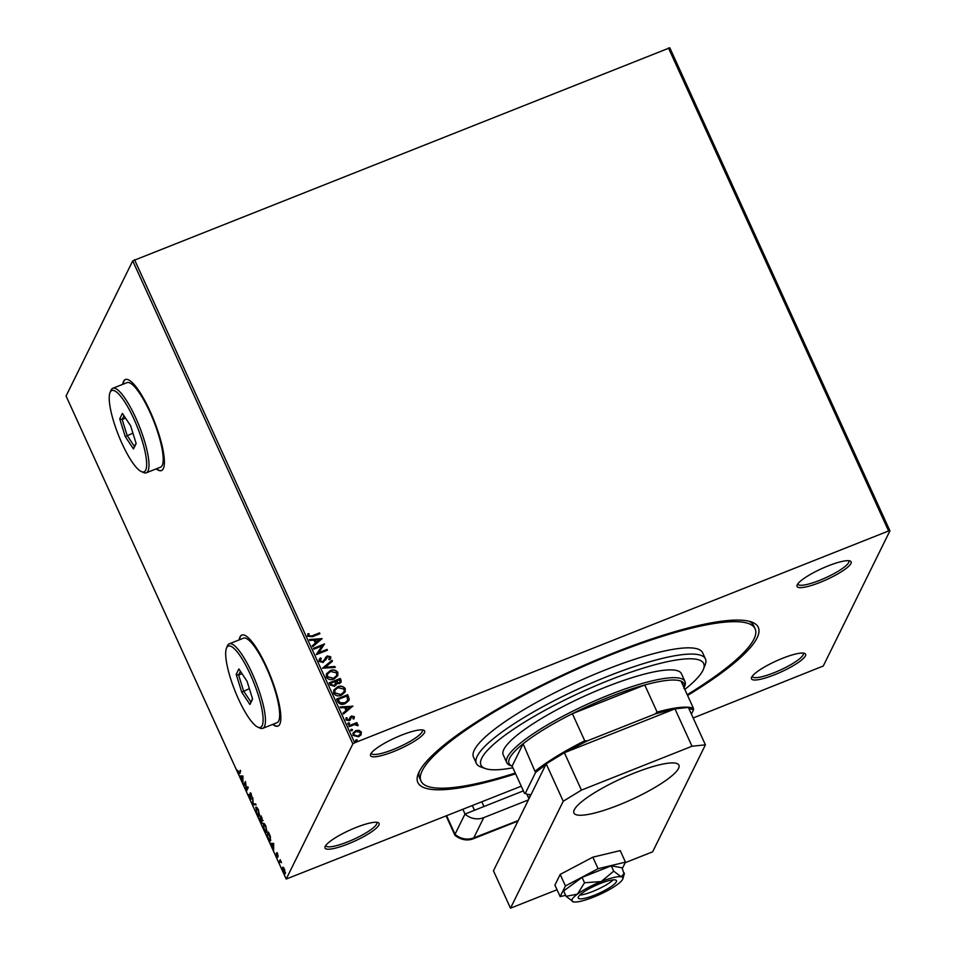 <?xml version="1.0" encoding="UTF-8"?>
<svg xmlns="http://www.w3.org/2000/svg" width="956" height="956" viewBox="0 0 956 956"><rect width="100%" height="100%" fill="white"/><g stroke="black" fill="none" stroke-linecap="round" stroke-linejoin="round"><path stroke-width="1.43" d="M515.619 773.81A187.077 37.81 -24.5 0 1 418.262 773.751A187.077 37.81 -24.5 0 1 419.039 771.994A187.077 37.81 -24.5 0 1 575.333 669.2A187.077 37.81 -24.5 0 1 751.404 621.938A187.077 37.81 -24.5 0 1 757.08 637.891A187.077 37.81 -24.5 0 1 687.567 695.454M515.284 773.069A183.588 37.105 -24.5 0 1 421.01 781.076A183.588 37.105 -24.5 0 1 422.205 770.739A183.588 37.105 -24.5 0 1 592.995 662.221A183.588 37.105 -24.5 0 1 755.12 628.809L753.698 625.69A183.588 37.105 155.5 0 0 748.99 621.233M751.679 677.183A29.72 6.011 -24.5 0 1 776.511 660.859A29.72 6.011 -24.5 0 1 804.486 653.342A29.72 6.011 -24.5 0 1 805.394 655.876A29.72 6.011 -24.5 0 1 774.934 674.613A29.72 6.011 -24.5 0 1 751.559 677.469A29.72 6.011 -24.5 0 1 751.679 677.183M752.276 676.239A27.975 5.652 155.5 0 0 752.372 676.573A27.975 5.652 155.5 0 0 777.073 671.482A27.975 5.652 155.5 0 0 803.1 654.944A27.975 5.652 155.5 0 0 803.279 653.378A27.975 5.652 155.5 0 0 803.088 653.079M325.183 846.383A29.72 6.011 -24.5 0 1 350.015 830.047A29.72 6.011 -24.5 0 1 377.99 822.542A29.72 6.011 -24.5 0 1 378.887 825.076A29.72 6.011 -24.5 0 1 348.426 843.813A29.72 6.011 -24.5 0 1 325.064 846.658A29.72 6.011 -24.5 0 1 325.183 846.383M325.781 845.439A27.975 5.652 155.5 0 0 325.877 845.773A27.975 5.652 155.5 0 0 350.577 840.683A27.975 5.652 155.5 0 0 376.604 824.144A27.975 5.652 155.5 0 0 376.784 822.566A27.975 5.652 155.5 0 0 376.592 822.28M370.737 754.009A29.72 6.011 -24.5 0 1 395.569 737.673A29.72 6.011 -24.5 0 1 423.544 730.169A29.72 6.011 -24.5 0 1 424.44 732.702A29.72 6.011 -24.5 0 1 393.98 751.428A29.72 6.011 -24.5 0 1 370.617 754.284A29.72 6.011 -24.5 0 1 370.737 754.009M371.334 753.053A27.975 5.652 155.5 0 0 371.43 753.4A27.975 5.652 155.5 0 0 396.131 748.309A27.975 5.652 155.5 0 0 422.158 731.77A27.975 5.652 155.5 0 0 422.337 730.193A27.975 5.652 155.5 0 0 422.146 729.906M797.232 584.809A29.72 6.011 -24.5 0 1 822.064 568.473A29.72 6.011 -24.5 0 1 850.039 560.969A29.72 6.011 -24.5 0 1 850.948 563.502A29.72 6.011 -24.5 0 1 820.487 582.24A29.72 6.011 -24.5 0 1 797.113 585.084A29.72 6.011 -24.5 0 1 797.232 584.809M797.83 583.865A27.975 5.652 155.5 0 0 797.925 584.2A27.975 5.652 155.5 0 0 822.626 579.109A27.975 5.652 155.5 0 0 848.653 562.57A27.975 5.652 155.5 0 0 848.832 560.993A27.975 5.652 155.5 0 0 848.641 560.706M156.21 468.882A48.959 11.508 -111.6 0 0 161.48 470.555A48.959 11.508 -111.6 0 0 163.309 468.679A48.959 11.508 -111.6 0 0 152.183 416.075A48.959 11.508 -111.6 0 0 125.367 379.544A48.959 11.508 -111.6 0 0 123.539 381.42A48.959 11.508 -111.6 0 0 122.691 384.372M125.535 379.484A48.959 11.508 -111.6 0 0 123.862 381.301A48.959 11.508 -111.6 0 0 123.001 384.24M272.675 724.421A48.959 11.508 -111.6 0 0 277.933 726.094A48.959 11.508 -111.6 0 0 279.761 724.218A48.959 11.508 -111.6 0 0 268.636 671.614A48.959 11.508 -111.6 0 0 241.832 635.083A48.959 11.508 -111.6 0 0 239.992 636.959A48.959 11.508 -111.6 0 0 239.143 639.911M241.988 635.023A48.959 11.508 -111.6 0 0 240.315 636.839A48.959 11.508 -111.6 0 0 239.466 639.779M358.978 730.312L361.356 732.045L361.057 734.829L358.548 736.789L352.991 735.355L353.039 732.989L355.752 730.635L358.978 730.312L361.356 732.045M348.797 725.795L356.875 722.593L357.257 723.429L356.074 723.895L358.07 724.827L358.082 725.58L357.042 725.52L354.724 724.588L349.179 726.632L348.797 725.795M354.365 716.713L353.959 718.793L353.039 718.577L353.397 717.167L351.939 716.785L349.083 720.728L345.941 719.88L346.239 717.729L347.207 717.908L346.885 719.402L348.653 719.904L351.521 715.96L354.365 716.713L353.863 718.984M353.039 718.577L353.397 717.167M351.306 717.275L350.207 719.952M346 718.135L347.088 718.099L346.789 719.593L347.207 717.908M347.112 718.099L346.789 719.593L348.558 720.095L351.521 715.96M337.779 701.62L336.62 699.087L347.685 694.701L349.215 699.099L348.844 700.605L345.068 703.664C341.937 705.05 339.511 704.369 337.779 701.62M329.234 682.859L340.288 678.473L340.993 680.015L341.149 682.154L339.404 683.624L336.584 683.528L334.54 686.372L330.226 685.046L329.234 682.859M322.542 668.184L332.007 660.297L332.425 661.217L325.243 667.192L334.839 666.511L335.257 667.431L322.542 668.184M313.879 649.16L313.496 648.323L324.55 643.938L318.79 652.661L327.036 649.387L327.418 650.235L316.364 654.621L322.1 645.898L313.879 649.16M312.158 635.812L319.519 632.896L319.901 633.732L312.433 636.696L307.653 636.23L307.987 633.673L309.027 633.756L308.776 635.776L312.062 636.003L319.519 632.896M132.729 260.857L66.072 396.023L286.203 879.054L352.86 743.888L132.729 260.857L669.798 47.8L889.928 530.831L823.271 665.997L693.172 717.992M134.545 259.745L354.676 742.776L888.59 530.974L668.459 47.943M322.124 638.62L312.731 646.65L312.313 645.73L315.349 643.209L313.95 640.138L309.899 640.424L309.481 639.516L322.124 638.62L309.565 639.695M326.522 657.788L323.152 662.496L319.101 661.373L319.173 659.52L320.403 657.967L321.276 658.421L320.212 660.871L322.781 661.648L327.287 655.9L330.752 656.82L330.68 658.457L329.844 659.676L328.864 659.282L329.617 657.262L327.717 656.712L325.518 660.094M324.419 659.855L327.287 655.9M329.521 658.361L329.617 657.262M330.119 670.622C333.25 669.308 335.831 669.917 337.874 672.438L337.779 675.761L334.002 678.987C330.872 680.302 328.29 679.668 326.283 677.111L326.378 673.861L330.023 670.813C333.154 669.499 335.735 670.108 337.779 672.63L337.874 672.438M337.516 686.838C340.647 685.524 343.228 686.133 345.271 688.655L345.164 691.989L341.388 695.215C338.257 696.518 335.687 695.896 333.668 693.339L333.775 690.077L337.42 687.041C340.551 685.727 343.132 686.324 345.164 688.858L345.271 688.655M352.848 706.03L343.443 714.048L343.025 713.128L346.06 710.607L344.662 707.548L340.611 707.834L340.193 706.914L352.776 706.281M347.661 724.086L348.366 722.832L349.609 723.166L349 724.23L347.757 723.895L348.366 722.832L347.757 723.895M348.271 723.023L349.609 723.166L349 724.23M350.601 730.515L351.294 729.261L352.537 729.595L351.939 730.659L350.697 730.324L351.294 729.261L350.697 730.324M351.199 729.452L352.537 729.595L351.939 730.659M355.381 741.008L356.074 739.753L357.317 740.075L356.719 741.151L355.477 740.816L356.074 739.753L355.477 740.816M355.979 739.944L357.317 740.075L356.719 741.151M285.33 873.557L283.299 871.764L282.522 867.403L284.565 869.183L285.091 873.796M278.985 862.204L280.216 859.719L281.53 862.694L280.263 861.487L279.367 863.041L278.985 862.204L280.455 860.257M277.407 857.341L275.627 854.222L277.013 856.516L276.535 852.919L278.148 855.835L276.917 853.744L277.288 857.472M277.694 854.126L276.917 853.744M276.356 855.883L277.419 856.349M270.691 840.551C270.261 841.662 269.353 840.814 267.967 838.03L266.82 835.496L268.493 832.09L270.369 836.464L270.345 840.922M262.064 823.068L259.423 819.28L261.096 815.874L262.53 820.774L261.705 820.475L261.896 823.247M262.53 820.774L263.163 820.523M252.731 804.593L252.814 797.698L253.173 803.841L255.646 803.912L256.065 804.833L252.79 804.737L253.364 803.853M244.067 785.581L243.684 784.733L245.441 781.506L246.588 789.321L247.843 786.788L248.225 787.625L246.552 791.03L245.31 783.048L244.067 785.581M239.574 773.428L238.08 772.627L237.327 770.166L239.203 772.556L240.326 770.285L240.709 771.122L239.179 773.954M238.247 772.269L239.837 772.305L240.565 770.823M242.944 776.021L242.92 783.06L241.127 776.87L239.669 775.925L242.944 776.021M250.388 792.954L252.002 796.922L250.436 793.91L251.034 799.144L249.54 797.77L248.787 794.567L250.663 798.308L250.185 792.93M251.428 794.472L250.436 793.91M256.1 808.274L256.292 807.27L255.67 807.521C256.112 806.494 257.045 807.27 258.443 809.863L259.494 815.898C259.04 816.926 258.108 816.125 256.71 813.508L256.005 807.163M263.498 824.49L263.689 823.498L263.055 823.749C263.509 822.71 264.43 823.486 265.84 826.08L266.891 832.114C266.437 833.142 265.505 832.341 264.095 829.724L263.402 823.391M273.655 843.419L273.631 850.458L271.851 844.268L270.381 843.323L273.655 843.419M521.259 786.191L286.203 879.054M354.676 742.776L352.86 743.888M889.928 530.831L888.59 530.974M419.302 771.48A183.588 37.105 155.5 0 0 419.588 777.957L421.01 781.076M272.986 724.29A48.959 11.508 -111.6 0 0 278.088 726.022M156.533 468.751A48.959 11.508 -111.6 0 0 161.636 470.483M240.207 773.177L238.713 772.376M238.881 772.018L239.837 772.305M241.82 776.738L241.127 776.87M241.76 776.619L240.087 776.846M240.709 776.595L240.422 775.949M242.991 776.654L241.462 776.881L242.537 779.224L242.561 776.905L241.462 776.881M244.449 784.792L243.684 784.733M244.318 784.482L245.513 782.044M248.094 787.326L246.588 789.321M247.018 790.074L246.887 789.214M250.675 792.835L249.982 794.042M251.667 798.893L250.161 797.519M255.945 804.558L252.79 804.737M259.435 816.006L258.61 815.36M259.697 814.823L258.849 815.348L259.697 814.882M257.2 807.808L256.053 808.358L256.865 813.126L259.112 815.062L258.287 810.246L256.053 808.358M260.187 819.328L259.423 819.28M260.056 819.029L261.346 816.412M262.111 820.32L260.606 818.503L259.972 819.77L261.681 822.232L261.382 820.296M261.705 817.93L261.311 817.057L260.773 818.157L262.147 819.937L261.98 817.822M266.832 832.222L266.007 831.589M267.094 831.039L266.234 831.565L267.094 831.099M264.597 824.024L263.438 824.586L264.262 829.354L266.509 831.278L265.684 826.474L263.438 824.586M267.584 835.556L266.82 835.496M267.441 835.245L268.732 832.628M270.62 840.671L269.843 840.037M270.656 839.774L268.708 833.285L267.369 835.986L268.839 839.045L270.656 839.774M272.532 844.148L271.851 844.268M272.484 844.017L270.799 844.244M271.432 843.993L271.134 843.347M273.715 844.052L272.185 844.279L273.249 846.634L273.285 844.315L272.185 844.279M278.041 857.09L276.882 856.038M277.395 854.676L277.097 853.314L276.463 853.565M277.097 853.314L277.168 852.668M285.354 873.497L284.733 872.924M283.024 868.096L283.131 867.2M285.474 872.517L284.769 872.912L285.474 872.613M283.765 867.785L282.904 868.239L283.454 871.454L284.948 872.72L284.422 869.494L282.904 868.239M319.424 633.087L319.746 633.792M307.892 633.864L309.027 633.756M308.931 633.947L308.68 635.166M308.68 635.967L312.062 636.003M312.349 645.814L315.349 643.209M315.241 640.054L316.221 642.587L319.495 639.755L315.241 640.054L316.317 642.396L319.495 639.755M313.556 648.455L324.55 643.938M327.036 649.387L318.79 652.661M326.94 649.59L327.263 650.295M316.293 654.454L322.1 645.898M319.125 659.616L320.403 657.967M320.308 658.158L321.12 658.588M320.26 659.771L320.212 660.871M320.117 661.062L322.781 661.648M322.686 661.839L323.737 660.943M323.642 661.134L324.777 659.043M325.303 657.871L325.709 657.19M327.191 656.091L330.752 656.82M330.656 657.011L330.633 658.553M328.768 659.485L329.521 657.453M325.793 659.461L325.47 660.19M322.578 668.268L332.007 660.297M331.911 660.488L332.294 661.325M334.839 666.511L325.243 667.192M334.743 666.714L335.078 667.443M337.779 672.63L337.731 675.856M326.343 673.956L330.023 670.813M327.454 674.147L327.299 676.836L333.525 678.342L336.572 675.725M333.62 678.151L336.62 675.629L336.751 672.928L330.513 671.459L327.502 674.052L327.394 676.633L333.525 678.342M329.294 682.99L340.288 678.473M340.193 678.676L341.101 682.249M336.273 684.938L336.584 683.528M334.062 685.727L335.532 683.432L334.863 681.616L330.752 683.253L331.087 684.412L334.062 685.727L335.437 683.624M335.532 683.432L335.317 684.58M338.902 682.978L340.037 681.939L339.535 679.764L335.998 681.174L338.902 682.978L339.978 682.034M336.094 681.795L338.998 682.787M331.087 684.412L334.158 685.536M330.752 683.253L331.182 684.209M345.164 688.858L345.116 692.084M333.728 690.172L337.42 687.041M334.851 690.363L334.696 693.052L340.922 694.57L343.957 691.941M341.017 694.367L344.005 691.845L344.148 689.145L337.898 687.675L334.887 690.268L334.791 692.861L340.922 694.57M336.691 699.218L347.685 694.701M347.59 694.893L349.215 699.099M349.119 699.302L348.797 700.7M344.602 703.019L347.673 700.401L346.932 695.992L338.137 699.469L339.762 702.708L344.602 703.019L347.625 700.497M339.762 702.708L344.698 702.815M338.137 699.469L339.858 702.505M343.061 713.212L346.06 710.607M340.276 707.093L352.752 706.221M345.964 707.452L346.932 709.997L350.207 707.153L345.964 707.452L347.028 709.794L350.207 707.153M352.943 718.769L353.302 717.358L352.943 718.769M350.852 718.446L350.111 720.155M349.669 718.374L350.302 716.916M351.426 716.152L354.27 716.916M349.514 723.357L348.904 724.421M348.856 725.927L356.875 722.593M356.779 722.784L357.102 723.489M358.07 724.827L356.074 723.895M357.974 725.018L357.986 725.771M352.441 729.787L351.844 730.85M361.26 732.236L360.962 735.021M352.991 733.085L355.752 730.635M355.656 730.826L358.882 730.504M354.007 733.312L353.887 735.164L358.07 736.144L360.233 734.22M358.165 735.953L360.281 734.124L360.364 732.439L356.122 731.471L354.043 733.216L353.983 734.961L358.07 736.144M357.221 740.279L356.612 741.342M684.819 689.419A122.392 24.736 155.5 0 0 702.899 670.431A122.392 24.736 155.5 0 0 703.413 669.272A122.392 24.736 155.5 0 0 607.191 681.019A122.392 24.736 155.5 0 0 481.752 758.156A122.392 24.736 155.5 0 0 485.469 768.6A122.392 24.736 155.5 0 0 512.87 767.776M485.469 768.6L480.999 767.035A125.881 25.442 -24.5 0 1 476.351 763.378A125.881 25.442 -24.5 0 1 477.175 756.292A125.881 25.442 -24.5 0 1 594.285 681.879A125.881 25.442 -24.5 0 1 705.456 658.971A125.881 25.442 -24.5 0 1 705.17 664.874L703.413 669.272M684.974 681.485L681.425 673.693A97.906 19.789 155.5 0 0 594.955 691.511A97.906 19.789 155.5 0 0 503.872 749.385A97.906 19.789 155.5 0 0 503.226 754.893L506.776 762.685A97.906 19.789 -24.5 0 1 507.421 757.176A97.906 19.789 -24.5 0 1 598.504 699.302A97.906 19.789 -24.5 0 1 684.974 681.485A97.906 19.789 -24.5 0 1 684.747 686.073L684.066 687.77M755.12 628.809A183.588 37.105 -24.5 0 1 753.926 639.146A183.588 37.105 -24.5 0 1 687.233 694.701M705.456 658.971L702.612 652.733A125.881 25.442 155.5 0 0 591.441 675.653A125.881 25.442 155.5 0 0 474.331 750.066A125.881 25.442 155.5 0 0 473.519 757.152L476.351 763.378M683.875 688.272A96.162 19.431 155.5 0 0 681.066 681.162A96.162 19.431 155.5 0 0 644.762 684.974L572.381 713.69A96.162 19.431 155.5 0 0 523.099 743.828A96.162 19.431 155.5 0 0 509.703 758.108A96.162 19.431 155.5 0 0 512.105 766.115L524.462 793.229L525.25 793.444A95.11 19.216 155.5 0 0 526.326 793.886A95.11 19.216 155.5 0 0 530.95 794.747M545.613 765.027A95.11 19.216 155.5 0 0 535.527 772.603L523.099 743.828L512.105 766.115L510.396 765.529A97.906 19.789 -24.5 0 1 506.776 762.685M672.319 709.902A95.11 19.216 155.5 0 0 655.207 713.953L657.119 712.089L644.762 684.974A96.162 19.431 155.5 0 0 572.381 713.69L584.737 740.804L587.498 740.804A95.11 19.216 155.5 0 0 567.039 751.667M535.527 772.603L525.25 793.444M681.066 681.162L693.423 708.277L693.482 709.938A95.11 19.216 155.5 0 0 688.953 708.743M691.415 714.144L693.482 709.938M655.207 713.953L587.498 740.804M535.456 770.942A96.162 19.431 -24.5 0 1 584.737 740.804M657.119 712.089A96.162 19.431 -24.5 0 1 693.423 708.277M526.326 793.886L524.987 793.42A96.162 19.431 -24.5 0 1 524.462 793.229M529.086 798.535L529.086 798.535A24.474 4.947 -24.5 0 1 529.242 797.149A24.474 4.947 -24.5 0 1 530.711 795.237M472.36 805.597L474.487 810.27L465.01 814.034L523.398 790.863L483.963 806.505L481.836 801.833M579.814 895.091A20.984 4.242 155.5 0 0 597.428 889.462A20.984 4.242 155.5 0 0 613.214 879.867M574.281 809.768A57.695 11.663 -24.5 0 1 627.961 775.663A57.695 11.663 -24.5 0 1 678.915 765.159A57.695 11.663 -24.5 0 1 678.533 768.409A57.695 11.663 -24.5 0 1 624.865 802.514A57.695 11.663 -24.5 0 1 573.911 813.006A57.695 11.663 -24.5 0 1 574.281 809.768M557.049 889.737L510.492 908.2L493.451 870.808L546.199 763.844L564.387 752.719L674.96 708.85L688.368 707.44L705.409 744.843L652.661 851.796L625.188 862.694M564.387 752.719L581.427 790.11L692.013 746.242L674.96 708.85M581.427 790.11L563.239 801.236L546.199 763.844M510.492 908.2L563.239 801.236M705.409 744.843L692.013 746.242M622.332 868.502L625.463 862.133L598.086 868.705L565.438 885.949L560.192 874.417L554.922 885.089L560.18 896.62L565.629 895.306M565.438 885.949L560.18 896.62M625.463 862.133L620.217 850.601L592.828 857.173L560.192 874.417M598.086 868.705L592.828 857.173M612.342 885.758A20.984 4.242 155.5 0 0 616.465 880.643A20.984 4.242 155.5 0 0 602.878 882.519A20.984 4.242 155.5 0 0 582.395 892.94A20.984 4.242 155.5 0 0 578.272 898.054A20.984 4.242 155.5 0 0 591.86 896.178A20.984 4.242 155.5 0 0 612.342 885.758M584.522 882.758L577.4 894.147L566.095 896.334L563.646 890.956L582.073 877.381L584.522 882.758L601.205 881.575A27.975 5.652 155.5 0 0 577.4 894.147A27.975 5.652 155.5 0 0 572.704 901.663A27.975 5.652 155.5 0 0 573.564 901.926A27.975 5.652 155.5 0 0 593.533 897.122A27.975 5.652 155.5 0 0 617.337 884.551A27.975 5.652 155.5 0 0 622.846 878.815A27.975 5.652 155.5 0 0 621.173 876.772L613.704 871.179L611.254 865.813L582.073 877.381M566.095 896.334L573.564 901.926M624.196 874.25L622.009 867.797L611.254 865.813M624.459 873.175L621.173 876.772A27.975 5.652 155.5 0 0 601.205 881.575L613.704 871.179M528.405 799.921L483.748 817.631L473.77 837.862L518.236 820.547M526.78 794.042L528.955 798.81M462.883 809.35L465.01 814.034L455.032 834.253L465.01 814.034A17.483 16.622 26.2 0 0 483.748 817.631M446.631 815.803L455.032 834.253A17.483 3.537 155.5 0 0 455.116 835.496C461.366 840.157 467.747 841.125 474.236 838.412A17.483 4.111 -111.6 0 0 474.893 837.743M473.77 837.862A17.483 16.622 26.2 0 1 455.032 834.253A17.483 3.537 155.5 0 0 454.925 835.233L446.153 815.994M110.191 392.235A43.713 10.277 -111.6 0 0 109.988 392.689A43.713 10.277 -111.6 0 0 118.389 434.98A43.713 10.277 -111.6 0 0 141.273 471.535A43.713 10.277 -111.6 0 0 145.694 470.149A43.713 10.277 -111.6 0 0 133.936 419.039A43.713 10.277 -111.6 0 0 110.191 392.235M109.988 392.689L110.86 390.514A45.458 10.683 68.4 0 1 111.063 390.048A45.458 10.683 68.4 0 1 112.76 388.303A45.458 10.683 68.4 0 1 137.652 422.229A45.458 10.683 68.4 0 1 147.989 471.081A45.458 10.683 68.4 0 1 146.292 472.814A45.458 10.683 68.4 0 1 143.388 472.515L141.273 471.535M146.292 472.814L160.5 467.173A45.458 10.683 -111.6 0 0 162.197 465.441A45.458 10.683 -111.6 0 0 151.873 416.589A45.458 10.683 -111.6 0 0 126.981 382.663L112.76 388.303M136.146 443.536L133.47 448.962L125.272 436.617L119.739 418.836L122.416 413.41L130.625 425.767L136.146 443.536M125.559 418.142L122.165 419.493L127.124 435.434L134.473 446.5L136.063 443.285M132.908 433.128L125.272 436.617M123.993 415.788L122.165 419.493L119.739 418.836M133.47 448.962L134.473 446.5M226.644 647.774A43.713 10.277 -111.6 0 0 226.453 648.228A43.713 10.277 -111.6 0 0 234.841 690.519A43.713 10.277 -111.6 0 0 257.726 727.074A43.713 10.277 -111.6 0 0 262.147 725.688A43.713 10.277 -111.6 0 0 250.388 674.577A43.713 10.277 -111.6 0 0 226.644 647.774M226.453 648.228L227.313 646.053A45.458 10.683 68.4 0 1 227.516 645.587A45.458 10.683 68.4 0 1 229.213 643.842A45.458 10.683 68.4 0 1 254.105 677.768A45.458 10.683 68.4 0 1 264.442 726.62A45.458 10.683 68.4 0 1 262.745 728.353A45.458 10.683 68.4 0 1 259.841 728.054L257.726 727.074M262.745 728.353L276.953 722.712A45.458 10.683 -111.6 0 0 278.662 720.979A45.458 10.683 -111.6 0 0 268.325 672.128A45.458 10.683 -111.6 0 0 243.433 638.202L229.213 643.842M252.599 699.075L249.922 704.5L241.725 692.156L236.192 674.374L238.869 668.949L247.078 681.305L252.599 699.075M242.011 673.681L238.63 675.032L243.577 690.973L250.938 702.039L252.515 698.824M249.373 688.667L241.725 692.156M240.446 671.327L238.63 675.032L236.192 674.374M249.922 704.5L250.938 702.039M238.892 772.986L239.526 772.747M250.52 793.827L251.141 793.576M276.977 853.684L277.61 853.433M276.953 856.576L277.587 856.325M622.846 878.815L624.16 874.37M474.236 838.412L517.985 821.061"/></g></svg>
